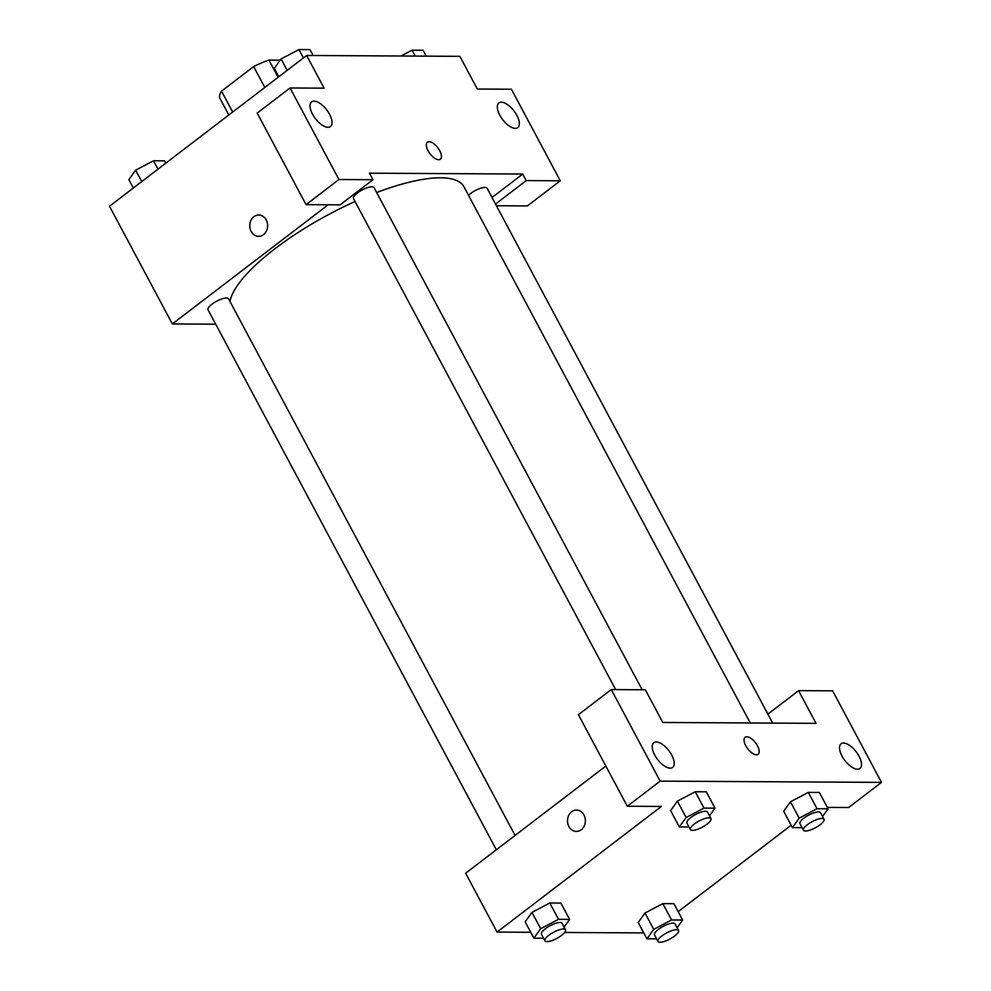 <?xml version="1.0" encoding="UTF-8"?>
<svg xmlns="http://www.w3.org/2000/svg" width="991" height="991" viewBox="0 0 991 991"><rect width="100%" height="100%" fill="white"/><g stroke="black" fill="none" stroke-linecap="round" stroke-linejoin="round"><path stroke-width="1.49" d="M232.687 112.033L221.538 91.16A41.721 12.425 151.9 0 0 219.618 97.75L228.822 114.981M221.538 91.16L253.671 66.583A41.721 12.425 151.9 0 1 268.908 60.055L280.255 60.129M278.112 77.286L268.908 60.055M264.82 87.456L253.671 66.583M215.704 324.193L172.347 323.946L109.493 206.239L306.64 55.471L459.886 56.338L477.34 89.041L511.393 89.227L560.274 180.783L526.221 180.585L522.728 174.044L492.031 197.519M258.762 214.997A10.678 8.931 -89.7 0 0 250.884 220.522A10.678 8.931 -89.7 0 0 251.169 231.436A10.678 8.931 90.3 0 1 250.884 220.522A10.678 8.931 90.3 0 1 258.762 214.997A10.678 8.931 90.3 0 1 267.632 225.725A10.678 8.931 90.3 0 1 258.639 236.354A10.678 8.931 90.3 0 1 251.169 231.436A10.678 8.931 -89.7 0 0 258.639 236.354M522.728 174.044L369.494 173.177L372.988 179.718L340.124 204.84L306.07 204.654L257.189 113.098L290.053 87.976L324.107 88.162L306.64 55.471M172.347 323.946L328.17 204.778M329.557 114.275A15.534 7.148 52.6 0 0 311.608 101.887A15.534 7.148 52.6 0 0 315.361 118.573A15.534 7.148 52.6 0 0 330.474 126.563A15.534 7.148 52.6 0 0 329.557 114.275M306.07 204.654L338.934 179.52L290.053 87.976M372.988 179.718L338.934 179.52M560.274 180.783L527.423 205.905L496.417 205.732M516.844 115.34A15.534 7.148 52.6 0 0 498.894 102.953A15.534 7.148 52.6 0 0 502.66 119.626A15.534 7.148 52.6 0 0 517.773 127.628A15.534 7.148 52.6 0 0 516.844 115.34M495.525 204.059L526.221 180.585M438.691 159.712A10.678 4.918 -127.4 0 1 428.942 152.218A10.678 4.918 -127.4 0 1 427.406 142.246A10.678 4.918 -127.4 0 1 437.799 147.733A10.678 4.918 -127.4 0 1 440.376 159.204A10.678 4.918 -127.4 0 1 438.691 159.712M440.376 159.204A10.678 4.918 52.6 0 0 437.787 147.746A10.678 4.918 52.6 0 0 427.406 142.246M642.156 689.761L374.016 187.572A11.644 3.468 151.9 0 0 362.099 189.999A11.644 3.468 151.9 0 0 353.465 198.547L615.659 689.6M772.67 723.096L487.064 188.216A11.644 3.468 151.9 0 0 479.322 188.724A11.644 3.468 151.9 0 0 468.508 195.277M515.085 835.425L228.562 298.799A11.644 3.468 151.9 0 0 216.645 301.227A11.644 3.468 151.9 0 0 208.011 309.774L496.33 849.758M750.261 722.959L463.986 186.816A132.014 39.318 151.9 0 0 376.654 192.527M355.038 201.507A132.014 39.318 151.9 0 0 229.962 301.437M816.027 723.343L662.793 722.464L645.327 689.773L611.274 689.575L660.167 781.131L881.507 782.382L832.626 690.838L798.573 690.64L816.027 723.343M530.73 932.283L497.061 932.085L465.634 873.232L605.823 766.031M758.115 754.275A10.678 4.918 52.6 0 0 757.483 745.827A10.678 4.918 -127.4 0 1 758.115 754.275A10.678 4.918 -127.4 0 1 747.722 748.775A10.678 4.918 -127.4 0 1 745.145 737.304A10.678 4.918 -127.4 0 1 757.483 745.827A10.678 4.918 52.6 0 0 745.145 737.316M671.737 755.117A15.534 7.148 -127.4 0 1 672.654 767.406A15.534 7.148 -127.4 0 1 657.541 759.416A15.534 7.148 -127.4 0 1 653.787 742.73A15.534 7.148 -127.4 0 1 671.737 755.117M859.024 756.183A15.534 7.148 -127.4 0 1 859.94 768.471A15.534 7.148 -127.4 0 1 844.84 760.469A15.534 7.148 -127.4 0 1 841.074 743.795A15.534 7.148 -127.4 0 1 859.024 756.183M881.507 782.382L848.643 807.516L827.336 807.392M767.876 714.115L798.573 690.64M611.274 689.575L578.422 714.709L627.303 806.253L661.356 806.451L497.061 932.085M627.303 806.253L660.167 781.131M689.03 827.002L679.331 826.94L670.61 810.588L677.373 801.149M703.982 808.099L695.248 791.747L706.31 791.809L695.248 791.747L677.398 801.137L686.131 817.488L703.982 808.099L715.031 808.16L709.494 815.878M558.528 919.326L549.794 902.987L560.856 903.049L549.794 902.987L531.944 912.377L525.156 921.828L531.944 912.377L540.677 928.716L558.528 919.326L569.59 919.388L564.04 927.105M671.576 919.97L662.855 903.619L673.905 903.681L662.855 903.619L645.005 913.008L653.726 929.36L671.576 919.97L682.638 920.032L677.101 927.749M656.624 938.873L646.937 938.811L638.204 922.472L644.98 913.021M802.078 827.634L792.391 827.584L783.658 811.233L790.434 801.793L808.309 792.391L819.359 792.453L808.309 792.391L817.03 808.743L828.092 808.805L822.555 816.51M643.791 932.915L564.672 932.469M791.14 825.255L678.166 911.646M576.502 810.068A10.678 8.931 -89.7 0 0 568.623 815.593A10.678 8.931 -89.7 0 0 568.908 826.494A10.678 8.931 90.3 0 1 568.623 815.593A10.678 8.931 90.3 0 1 576.489 810.068A10.678 8.931 90.3 0 1 585.371 820.796A10.678 8.931 90.3 0 1 576.378 831.412A10.678 8.931 90.3 0 1 568.908 826.494A10.678 8.931 -89.7 0 0 576.378 831.412M646.937 938.811L653.726 929.36M678.55 930.475L675.057 923.934A11.644 3.468 151.9 0 0 663.152 926.362A11.644 3.468 151.9 0 0 654.518 934.909L657.999 941.45A11.644 3.468 151.9 0 0 674.66 936A11.644 3.468 151.9 0 0 678.55 930.475A11.644 3.468 151.9 0 0 666.646 932.903A11.644 3.468 151.9 0 0 657.999 941.45M682.638 920.032L673.905 903.681M638.204 922.472L645.005 913.008M543.576 938.229L533.876 938.18L540.677 928.716M565.502 929.831L562.008 923.302A11.644 3.468 151.9 0 0 550.104 925.718A11.644 3.468 151.9 0 0 541.458 934.265L544.951 940.806A11.644 3.468 151.9 0 0 561.612 935.355A11.644 3.468 151.9 0 0 565.502 929.831A11.644 3.468 151.9 0 0 553.585 932.258A11.644 3.468 151.9 0 0 544.951 940.806M569.59 919.388L560.856 903.049M533.876 938.18L525.156 921.828M792.391 827.584L799.18 818.132L817.03 808.743M824.004 819.247L820.511 812.707A11.644 3.468 151.9 0 0 808.606 815.135A11.644 3.468 151.9 0 0 799.96 823.682L803.453 830.223A11.644 3.468 151.9 0 0 820.114 824.772A11.644 3.468 151.9 0 0 824.004 819.247A11.644 3.468 151.9 0 0 812.1 821.675A11.644 3.468 151.9 0 0 803.453 830.223M799.18 818.132L790.459 801.781L783.658 811.233M828.092 808.805L819.359 792.453M679.331 826.94L686.131 817.488M710.956 818.603L707.463 812.063A11.644 3.468 151.9 0 0 695.546 814.491A11.644 3.468 151.9 0 0 686.912 823.038L690.405 829.578A11.644 3.468 151.9 0 0 707.066 824.128A11.644 3.468 151.9 0 0 710.956 818.603A11.644 3.468 151.9 0 0 699.039 821.031A11.644 3.468 151.9 0 0 690.405 829.578M715.031 808.16L706.31 791.809M670.61 810.588L677.398 801.137M133.327 188.005L128.855 179.631L135.643 170.179L153.494 160.777L164.556 160.839L165.807 163.181M141.738 181.576L135.643 170.179M157.978 169.164L153.494 160.777M400.959 56.004L412.008 50.194L423.07 50.256L426.217 56.153M415.155 56.091L412.008 50.194M278.781 76.778L274.309 68.391L281.097 58.94L298.948 49.55L310.01 49.612L313.156 55.508M287.192 70.349L281.097 58.94M303.432 57.936L298.948 49.55"/></g></svg>

